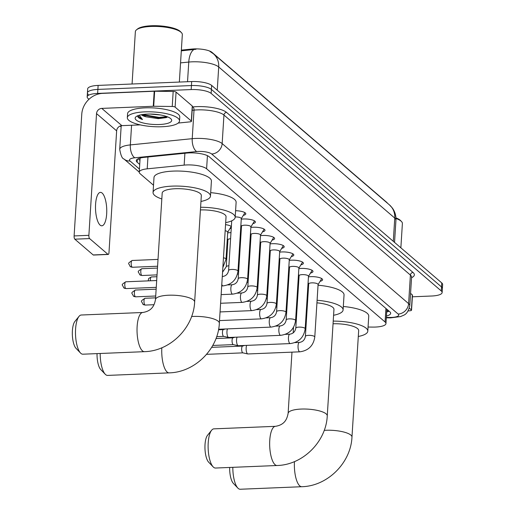 <?xml version="1.0" encoding="UTF-8"?>
<svg xmlns="http://www.w3.org/2000/svg" width="515" height="515" viewBox="0 0 515 515"><rect width="100%" height="100%" fill="white"/><g stroke="black" fill="none" stroke-linecap="round" stroke-linejoin="round"><path stroke-width="0.77" d="M227.675 232.896A8.369 2.35 3.6 0 1 230.173 232.645A8.369 2.35 3.6 0 1 230.978 232.626M241.258 219.19A8.903 2.498 3.6 0 1 243.563 218.984A8.903 2.498 3.6 0 1 255.395 222.074A8.903 2.498 3.6 0 1 252.897 223.626M250.857 227.43A8.903 2.498 3.6 0 1 253.161 227.224A8.903 2.498 3.6 0 1 264.993 230.314A8.903 2.498 3.6 0 1 262.495 231.866M260.455 235.67A8.903 2.498 3.6 0 1 262.759 235.464A8.903 2.498 3.6 0 1 274.592 238.554A8.903 2.498 3.6 0 1 272.094 240.106M270.053 243.91A8.903 2.498 3.6 0 1 272.364 243.704A8.903 2.498 3.6 0 1 284.196 246.794A8.903 2.498 3.6 0 1 281.692 248.346M279.651 252.15A8.903 2.498 3.6 0 1 281.963 251.944A8.903 2.498 3.6 0 1 293.795 255.034A8.903 2.498 3.6 0 1 291.29 256.586M289.256 260.39A8.903 2.498 3.6 0 1 291.561 260.184A8.903 2.498 3.6 0 1 303.393 263.274A8.903 2.498 3.6 0 1 300.889 264.826M298.855 268.63A8.903 2.498 3.6 0 1 301.159 268.424A8.903 2.498 3.6 0 1 312.991 271.514A8.903 2.498 3.6 0 1 310.494 273.066M308.453 276.87A8.903 2.498 3.6 0 1 310.757 276.658A8.903 2.498 3.6 0 1 322.59 279.754A8.903 2.498 3.6 0 1 320.092 281.306M368.064 327.038L372.86 327.089A15.688 4.403 -176.4 0 0 375.506 327.051A15.688 4.403 -176.4 0 0 385.96 323.575A15.688 4.403 -176.4 0 0 385.078 321.984L206.605 168.791A15.688 4.403 -176.4 0 0 184.151 165.115L147.206 168.836A15.688 4.403 -176.4 0 0 139.237 172.139A15.688 4.403 -176.4 0 0 140.119 173.729L153.522 185.233M387.319 203.071A14.117 3.966 -176.4 0 0 386.668 202.298L212.013 52.376A14.117 3.966 -176.4 0 0 191.799 49.067L181.357 50.116M226.722 248.063L227.373 248.623M278.287 273.838A8.369 2.35 3.6 0 1 278.976 273.826M288.297 275.538A8.369 2.35 3.6 0 1 288.954 276.027M288.87 277.424A8.369 2.35 3.6 0 1 288.155 277.83M268.688 265.598A8.369 2.35 3.6 0 1 269.377 265.586M278.699 267.298A8.369 2.35 3.6 0 1 279.355 267.787M279.272 269.184A8.369 2.35 3.6 0 1 278.557 269.59M259.09 257.358A8.369 2.35 3.6 0 1 259.779 257.346M269.1 259.058A8.369 2.35 3.6 0 1 269.757 259.547M269.667 260.944A8.369 2.35 3.6 0 1 268.959 261.35M249.492 249.118A8.369 2.35 3.6 0 1 250.181 249.106M259.502 250.818A8.369 2.35 3.6 0 1 260.159 251.307M260.069 252.704A8.369 2.35 3.6 0 1 259.36 253.11M239.893 240.878A8.369 2.35 3.6 0 1 240.582 240.866M249.904 242.578A8.369 2.35 3.6 0 1 250.56 243.067M250.47 244.464A8.369 2.35 3.6 0 1 249.756 244.87M240.305 234.338A8.369 2.35 3.6 0 1 240.962 234.827M240.872 236.224A8.369 2.35 3.6 0 1 240.157 236.63M225.544 224.643A8.369 2.35 3.6 0 1 231.357 226.587M231.274 227.984A8.369 2.35 3.6 0 1 229.896 228.628M235.593 210.725A8.903 2.498 3.6 0 1 245.797 213.834A8.903 2.498 3.6 0 1 243.292 215.386M88.973 99.279L88.052 98.487A15.688 4.403 3.6 0 1 87.17 96.897A15.688 4.403 3.6 0 1 97.625 93.421L191.174 89.565L191.426 85.561A15.688 4.403 3.6 0 1 211.395 89.41L441.503 286.932A15.688 4.403 3.6 0 1 442.391 288.522A15.688 4.403 3.6 0 0 441.503 286.932L211.395 89.41A15.688 4.403 3.6 0 0 191.426 85.561L97.876 89.41L191.426 85.561L191.677 81.55A15.688 4.403 3.6 0 1 211.646 85.406L441.761 282.922A15.688 4.403 3.6 0 1 442.643 284.518L442.14 292.533A15.688 4.403 3.6 0 1 431.679 296.009L412.373 296.801M88.303 94.483A15.688 4.403 3.6 0 1 87.421 92.887A15.688 4.403 3.6 0 1 97.876 89.41A15.688 4.403 3.6 0 0 87.421 92.887L87.672 88.883A15.688 4.403 3.6 0 1 98.133 85.406L191.677 81.55M196.035 49.273L181.312 50.843M386.437 316.017A15.688 4.403 -176.4 0 0 390.653 313.326A15.688 4.403 -176.4 0 0 389.765 311.736L209.212 156.76A15.688 4.403 -176.4 0 0 186.758 153.077L144.271 157.358A15.688 4.403 -176.4 0 0 136.301 160.661A15.688 4.403 -176.4 0 0 137.183 162.251L139.72 164.427M389.121 311.182A15.688 4.403 3.6 0 1 386.688 312.013M191.174 89.565A15.688 4.403 3.6 0 1 211.144 93.421L441.252 290.936A15.688 4.403 3.6 0 1 442.14 292.533M121.122 126.87L120.143 126.033M139.971 160.423L138.078 158.794M409.361 308.189L411.382 309.921L412.328 294.895A2.614 0.734 3.6 0 1 412.476 295.159L411.53 310.191A2.614 0.734 -176.4 0 0 411.382 309.921M410.564 293.383L412.328 294.895M408.144 310.944L410.198 310.738A2.614 0.734 -176.4 0 0 411.53 310.191M395.938 217.884A22.486 6.309 3.6 0 1 400.548 220.542L401.488 221.521A23.529 6.605 3.6 0 1 402.389 223.516L400.863 247.818M395.964 218.476A23.529 6.605 3.6 0 1 401.488 221.521M232.819 467.33A19.609 6.56 87.6 0 0 237.846 488.072L233.347 483.36A14.381 4.809 -92.4 0 1 229.664 467.459M237.846 488.072A19.609 6.56 87.6 0 0 238.239 488.439A19.609 6.56 87.6 0 0 240.228 489.25L301.771 486.714A19.609 6.56 -92.4 0 1 299.782 485.909A19.609 6.56 -92.4 0 1 294.464 461.601M324.205 430.366A19.609 5.504 -176.4 0 1 325.898 430.276A19.609 5.504 -176.4 0 1 350.863 435.091A19.609 5.504 -176.4 0 1 351.97 437.081L358.672 330.591A19.609 5.504 -176.4 0 0 333.057 323.768M333.224 321.103A28.763 8.073 3.6 0 1 367.8 331.164A28.763 8.073 3.6 0 1 358.298 336.482M343.312 306.489A28.763 8.073 3.6 0 1 368.746 316.139L367.8 331.164M213.139 466.86L208.633 462.155A14.381 4.809 -92.4 0 1 204.983 448.848A14.381 4.809 -92.4 0 1 207.526 435.291L211.633 430.225A19.609 6.56 87.6 0 0 208.157 448.719A19.609 6.56 87.6 0 0 213.139 466.86A19.609 6.56 87.6 0 0 213.532 467.234A19.609 6.56 87.6 0 0 215.521 468.038L277.064 465.509A19.609 6.56 -92.4 0 1 275.074 464.697A19.609 6.56 -92.4 0 1 269.654 443.228A19.609 6.56 -92.4 0 1 275.448 426.323L213.905 428.853A19.609 6.56 87.6 0 0 211.633 430.225M291.973 352.144L288.117 413.41A19.609 5.504 -176.4 0 1 301.191 409.065A19.609 5.504 -176.4 0 1 326.156 413.88A19.609 5.504 -176.4 0 1 327.257 415.875L333.958 309.38A19.609 5.504 -176.4 0 0 316.937 302.833M307.004 299.91A28.763 8.073 3.6 0 1 307.693 299.897M317.098 300.258A28.763 8.073 3.6 0 1 343.093 309.953A28.763 8.073 3.6 0 1 333.591 315.277M307.951 284.879A28.763 8.073 3.6 0 1 308.633 284.872M318.045 285.226A28.763 8.073 3.6 0 1 344.039 294.928L343.093 309.953M307.519 302.588A19.609 5.504 -176.4 0 0 306.831 302.627M297.284 304.481A19.609 5.504 -176.4 0 0 296.576 304.835M286.887 308.878A28.763 8.073 3.6 0 1 286.25 308.125M286.469 304.648A28.763 8.073 3.6 0 1 287.196 303.979M296.833 300.734A28.763 8.073 3.6 0 1 297.528 300.631M287.415 289.623A28.763 8.073 3.6 0 1 288.143 288.954M297.779 285.709A28.763 8.073 3.6 0 1 298.475 285.6M100.193 353.49A19.609 6.56 87.6 0 0 105.221 374.231L100.721 369.525A14.381 4.809 -92.4 0 1 97.039 353.618M105.221 374.231A19.609 6.56 87.6 0 0 105.614 374.598A19.609 6.56 87.6 0 0 107.603 375.409L169.145 372.873A19.609 6.56 -92.4 0 1 167.156 372.068A19.609 6.56 -92.4 0 1 161.839 347.76M191.58 316.532A19.609 5.504 -176.4 0 1 193.273 316.435A19.609 5.504 -176.4 0 1 218.238 321.251A19.609 5.504 -176.4 0 1 219.345 323.24L226.046 216.751A19.609 5.504 -176.4 0 0 200.432 209.927M200.599 207.262A28.763 8.073 3.6 0 1 235.175 217.324A28.763 8.073 3.6 0 1 225.673 222.641M210.686 192.649A28.763 8.073 3.6 0 1 236.121 202.298L235.175 217.324M80.514 353.02L76.008 348.314A14.381 4.809 -92.4 0 1 72.358 335.007A14.381 4.809 -92.4 0 1 74.9 321.45L79.007 316.39A19.609 6.56 87.6 0 0 75.531 334.879A19.609 6.56 87.6 0 0 80.514 353.02A19.609 6.56 87.6 0 0 80.907 353.393A19.609 6.56 87.6 0 0 82.896 354.198L144.438 351.668A19.609 6.56 -92.4 0 1 142.449 350.857A19.609 6.56 -92.4 0 1 137.029 329.388A19.609 6.56 -92.4 0 1 142.822 312.483L81.28 315.013A19.609 6.56 87.6 0 0 79.007 316.39M155.491 299.569A19.609 5.504 -176.4 0 1 168.566 295.224A19.609 5.504 -176.4 0 1 193.531 300.039A19.609 5.504 -176.4 0 1 194.638 302.035L201.333 195.539A19.609 5.504 -176.4 0 0 175.267 188.735A19.609 5.504 -176.4 0 0 162.193 193.08L155.491 299.569C154.461 304.693 152.53 310.938 142.822 312.483M161.826 198.97A28.763 8.073 3.6 0 1 153.058 192.507A28.763 8.073 3.6 0 1 172.235 186.127A28.763 8.073 3.6 0 1 210.468 196.118A28.763 8.073 3.6 0 1 200.966 201.436M153.058 192.507L154.004 177.475A28.763 8.073 3.6 0 1 173.182 171.102A28.763 8.073 3.6 0 1 211.414 181.087L210.468 196.118M318.083 284.595L321.495 279.001A7.841 2.202 -176.4 0 0 321.598 278.686A7.841 2.202 -176.4 0 0 321.579 278.486M318.025 284.686A4.706 1.32 -176.4 0 0 318.09 284.499A4.706 1.32 -176.4 0 0 311.832 282.864A4.706 1.32 -176.4 0 0 308.697 283.907L305.395 336.398A4.706 1.32 -176.4 0 1 308.53 335.355A4.706 1.32 -176.4 0 1 314.414 336.43A4.706 1.32 -176.4 0 1 314.787 336.99L318.09 284.499M305.395 336.398C304.745 339.906 302.756 341.915 299.421 342.417A4.706 1.577 -92.4 0 0 298.031 346.331A4.706 1.577 -92.4 0 0 299.234 351.533A4.706 1.577 -92.4 0 0 299.331 351.629A4.706 1.577 -92.4 0 0 299.807 351.822L247.915 353.96A4.706 1.577 -92.4 0 1 247.773 353.947A4.706 1.577 -92.4 0 1 247.432 353.766A4.706 1.577 -92.4 0 1 246.157 347.921A4.706 1.577 -92.4 0 1 246.685 345.378M242.932 352.859A3.399 1.139 -92.4 0 1 242.835 352.846A3.399 1.139 -92.4 0 1 242.591 352.717A3.399 1.139 -92.4 0 1 241.67 348.494A3.399 1.139 -92.4 0 1 242.552 346.08A3.399 1.139 -92.4 0 1 242.655 346.067M308.485 276.355L311.897 270.761A7.841 2.202 -176.4 0 0 312 270.446A7.841 2.202 -176.4 0 0 311.981 270.253M308.427 276.446A4.706 1.32 -176.4 0 0 308.491 276.259A4.706 1.32 -176.4 0 0 302.234 274.624A4.706 1.32 -176.4 0 0 299.099 275.667L295.797 328.158A4.706 1.32 -176.4 0 1 298.932 327.115A4.706 1.32 -176.4 0 1 304.816 328.19A4.706 1.32 -176.4 0 1 305.189 328.75L308.491 276.259M295.797 328.158C295.147 331.666 293.157 333.675 289.823 334.177A4.706 1.577 -92.4 0 0 288.432 338.091A4.706 1.577 -92.4 0 0 289.63 343.293A4.706 1.577 -92.4 0 0 289.733 343.389A4.706 1.577 -92.4 0 0 290.209 343.582L238.31 345.719A4.706 1.577 -92.4 0 1 238.175 345.707A4.706 1.577 -92.4 0 1 237.833 345.526A4.706 1.577 -92.4 0 1 236.559 339.681A4.706 1.577 -92.4 0 1 237.087 337.138M233.334 344.619A3.399 1.139 -92.4 0 1 233.231 344.606A3.399 1.139 -92.4 0 1 232.992 344.477A3.399 1.139 -92.4 0 1 232.072 340.254A3.399 1.139 -92.4 0 1 232.954 337.84A3.399 1.139 -92.4 0 1 233.057 337.827M298.887 268.115L302.299 262.521A7.841 2.202 -176.4 0 0 302.402 262.206A7.841 2.202 -176.4 0 0 302.382 262.013M298.829 268.206A4.706 1.32 -176.4 0 0 298.893 268.019A4.706 1.32 -176.4 0 0 292.636 266.384A4.706 1.32 -176.4 0 0 289.494 267.427L286.192 319.918A4.706 1.32 -176.4 0 1 289.333 318.875A4.706 1.32 -176.4 0 1 295.217 319.95A4.706 1.32 -176.4 0 1 295.591 320.51L298.893 268.019M286.192 319.918C285.548 323.426 283.559 325.435 280.218 325.937A4.706 1.577 -92.4 0 0 278.834 329.851A4.706 1.577 -92.4 0 0 280.031 335.053A4.706 1.577 -92.4 0 0 280.128 335.149A4.706 1.577 -92.4 0 0 280.611 335.342L228.712 337.48A4.706 1.577 -92.4 0 1 228.57 337.467A4.706 1.577 -92.4 0 1 228.235 337.286A4.706 1.577 -92.4 0 1 226.961 331.441A4.706 1.577 -92.4 0 1 227.488 328.898M223.735 336.379A3.399 1.139 -92.4 0 1 223.632 336.366A3.399 1.139 -92.4 0 1 223.388 336.237A3.399 1.139 -92.4 0 1 222.467 332.014A3.399 1.139 -92.4 0 1 223.356 329.6A3.399 1.139 -92.4 0 1 223.459 329.587M289.288 259.875L292.694 254.281A7.841 2.202 -176.4 0 0 292.803 253.966A7.841 2.202 -176.4 0 0 292.784 253.773M289.23 259.966A4.706 1.32 -176.4 0 0 289.295 259.779A4.706 1.32 -176.4 0 0 283.038 258.144A4.706 1.32 -176.4 0 0 279.896 259.187L276.594 311.684A4.706 1.32 -176.4 0 1 279.735 310.635A4.706 1.32 -176.4 0 1 285.619 311.71A4.706 1.32 -176.4 0 1 285.986 312.27L289.295 259.779M276.594 311.684C275.95 315.186 273.954 317.195 270.62 317.697A4.706 1.577 -92.4 0 0 269.236 321.611A4.706 1.577 -92.4 0 0 270.433 326.813A4.706 1.577 -92.4 0 0 270.53 326.909A4.706 1.577 -92.4 0 0 271.006 327.102L219.113 329.24A4.706 1.577 -92.4 0 1 218.972 329.227A4.706 1.577 -92.4 0 1 218.643 329.053M279.684 251.635L283.096 246.041A7.841 2.202 -176.4 0 0 283.199 245.726A7.841 2.202 -176.4 0 0 283.186 245.533M279.632 251.726A4.706 1.32 -176.4 0 0 279.69 251.539A4.706 1.32 -176.4 0 0 273.433 249.904A4.706 1.32 -176.4 0 0 270.298 250.947L266.995 303.444A4.706 1.32 -176.4 0 1 270.13 302.402A4.706 1.32 -176.4 0 1 276.014 303.47A4.706 1.32 -176.4 0 1 276.388 304.03L279.69 251.539M270.085 243.395L273.497 237.801A7.841 2.202 -176.4 0 0 273.6 237.486A7.841 2.202 -176.4 0 0 273.587 237.293M270.027 243.486A4.706 1.32 -176.4 0 0 270.092 243.299A4.706 1.32 -176.4 0 0 263.834 241.664A4.706 1.32 -176.4 0 0 260.699 242.707L257.397 295.204A4.706 1.32 -176.4 0 1 260.532 294.162A4.706 1.32 -176.4 0 1 266.416 295.23A4.706 1.32 -176.4 0 1 266.789 295.79L270.092 243.299M260.487 235.155L263.899 229.561A7.841 2.202 -176.4 0 0 264.002 229.246A7.841 2.202 -176.4 0 0 263.983 229.053M260.429 235.246A4.706 1.32 -176.4 0 0 260.493 235.059A4.706 1.32 -176.4 0 0 254.236 233.424A4.706 1.32 -176.4 0 0 251.101 234.467L247.799 286.964A4.706 1.32 -176.4 0 1 250.934 285.922A4.706 1.32 -176.4 0 1 256.818 286.99A4.706 1.32 -176.4 0 1 257.191 287.55L260.493 235.059M250.889 226.915L254.301 221.321A7.841 2.202 -176.4 0 0 254.404 221.006A7.841 2.202 -176.4 0 0 254.384 220.813M250.831 227.006A4.706 1.32 -176.4 0 0 250.895 226.819A4.706 1.32 -176.4 0 0 244.638 225.184A4.706 1.32 -176.4 0 0 241.503 226.227L238.2 278.724A4.706 1.32 -176.4 0 1 241.335 277.682A4.706 1.32 -176.4 0 1 247.219 278.75A4.706 1.32 -176.4 0 1 247.593 279.31L250.895 226.819M241.29 218.675L244.702 213.081A7.841 2.202 -176.4 0 0 244.805 212.766A7.841 2.202 -176.4 0 0 244.786 212.573M241.232 218.766A4.706 1.32 -176.4 0 0 241.297 218.579A4.706 1.32 -176.4 0 0 235.201 216.937M288.213 276.87L288.728 276.034A7.841 2.202 -176.4 0 0 288.799 275.886M278.596 279.922A4.706 1.32 -176.4 0 0 277.9 279.999M278.615 268.63L279.13 267.794A7.841 2.202 -176.4 0 0 279.201 267.646M268.991 271.682A4.706 1.32 -176.4 0 0 268.302 271.759M269.017 260.39L269.532 259.554A7.841 2.202 -176.4 0 0 269.603 259.406M259.393 263.442A4.706 1.32 -176.4 0 0 258.704 263.519M259.418 252.157L259.933 251.314A7.841 2.202 -176.4 0 0 260.004 251.166M249.794 255.202A4.706 1.32 -176.4 0 0 249.106 255.279M249.82 243.917L250.329 243.074A7.841 2.202 -176.4 0 0 250.399 242.926M240.196 246.962A4.706 1.32 -176.4 0 0 239.501 247.039M240.222 235.677L240.73 234.834A7.841 2.202 -176.4 0 0 240.801 234.686M230.598 238.722A4.706 1.32 -176.4 0 0 227.933 239.739L226.233 266.789A4.706 1.32 -176.4 0 1 228.892 265.772M227.72 232.188L231.132 226.594A7.841 2.202 -176.4 0 0 231.203 226.446M227.662 232.278A4.706 1.32 -176.4 0 0 227.727 232.091A4.706 1.32 -176.4 0 0 225.164 230.739M100.116 225.119A16.731 5.601 87.6 0 0 101.816 225.808A16.731 5.601 87.6 0 0 106.76 211.375A16.731 5.601 87.6 0 0 102.131 193.061A16.731 5.601 87.6 0 0 100.438 192.372A16.731 5.601 87.6 0 0 95.494 206.798A16.731 5.601 87.6 0 0 100.116 225.119M175.119 107.126A2.614 0.734 -176.4 0 0 172.235 106.476L153.702 106.264A2.614 0.734 -176.4 0 0 153.258 106.27L154.204 91.245A2.614 0.734 3.6 0 1 154.648 91.239L173.175 91.451A2.614 0.734 3.6 0 1 176.066 92.095L175.119 107.126L191.323 121.031L192.269 106.006A2.614 0.734 3.6 0 1 192.417 106.27L191.471 121.295A2.614 0.734 -176.4 0 0 191.323 121.031M176.066 92.095L192.269 106.006M154.204 91.245L102.723 93.363A20.915 18.817 -49.4 0 0 81.769 114.214L74.109 235.934L88.883 235.323L96.537 113.603A5.227 4.706 130.6 0 1 101.777 108.395L153.258 106.27M108.221 254.449L93.453 255.054A2.614 0.876 -92.4 0 1 93.189 254.944L107.957 254.339A2.614 0.876 87.6 0 0 108.221 254.449A2.614 0.876 87.6 0 0 108.98 252.575L116.641 130.855A5.227 4.706 130.6 0 1 121.881 125.647L140.267 124.888M88.883 235.323A2.614 0.876 87.6 0 0 89.591 238.574L74.817 239.179L93.189 254.944M74.817 239.179A2.614 0.876 -92.4 0 1 74.109 235.934M89.591 238.574L107.957 254.339M178.203 123.053L190.138 121.849A2.614 0.734 -176.4 0 0 191.471 121.295M132.072 84.009L135.361 31.673A23.529 6.605 3.6 0 1 136.514 29.806L137.569 28.956A22.486 6.309 3.6 0 1 151.462 25.75A22.486 6.309 3.6 0 1 180.488 31.653L181.428 32.632A23.529 6.605 3.6 0 1 182.329 34.627L179.349 82.059M136.514 29.806A23.529 6.605 3.6 0 1 151.049 26.452A23.529 6.605 3.6 0 1 181.428 32.632M144.76 111.864A26.143 7.339 3.6 0 1 179.523 120.941A26.143 7.339 3.6 0 1 162.09 126.742A26.143 7.339 3.6 0 1 127.334 117.658A26.143 7.339 3.6 0 1 144.76 111.864M127.334 117.658L127.585 113.654A26.143 7.339 3.6 0 1 145.018 107.86A26.143 7.339 3.6 0 1 179.774 116.937L179.523 120.941M137.788 115.74L137.705 116.203C137.872 117.414 139.468 118.534 142.481 119.564L139.25 115.238M141.812 114.658L146.06 116.821A13.075 3.669 3.6 0 1 141.361 114.742M146.06 116.821L158.214 118.65L166.326 117.607L167.542 116.854M159.489 124.508A18.302 5.137 3.6 0 1 140.666 122.248A18.302 5.137 3.6 0 1 136.057 116.705A18.302 5.137 3.6 0 1 147.361 114.098A18.302 5.137 3.6 0 1 170.986 118.901A18.302 5.137 3.6 0 1 159.489 124.508M149.923 114.047L160.706 115.006M142.127 114.916L159.064 118.025L167.053 117.246M142.7 114.517L159.103 117.401L167.002 116.641M137.769 115.791L142.481 119.564M386.829 309.76A5.227 1.468 -176.4 0 0 387.158 309.502M191.799 49.067L191.754 49.788M385.928 308.44L385.078 321.984M147.953 156.985L147.206 168.836M184.898 153.264L184.151 165.115M207.436 155.659L206.605 168.791M209.94 51.416L213.397 53.785A18.302 16.467 130.6 0 1 218.708 66.963A20.915 5.871 -176.4 0 0 192.082 61.826A20.915 5.871 -176.4 0 0 188.767 62.058L180.553 62.882M193.975 49.511A18.302 8.89 84.2 0 0 188.767 62.058L187.531 81.724M393.293 241.323L394.76 218.077A18.302 16.467 -49.4 0 0 389.443 204.899L392.327 207.996C394.966 211.626 396.17 215.695 395.938 220.201A20.915 5.871 -176.4 0 0 394.76 218.077L218.708 66.963L217.246 90.209M211.646 85.406L211.144 93.421M441.761 282.922L441.252 290.936M98.133 85.406L97.625 93.421M386.347 317.407L389.984 317.446A10.461 2.935 -176.4 0 0 391.748 317.42A10.461 2.935 -176.4 0 0 398.127 314.041L211.684 154.004A10.461 2.935 -176.4 0 0 198.372 151.436A10.461 2.935 -176.4 0 0 196.711 151.552L134.833 157.783A10.461 2.935 -176.4 0 0 130.108 161.047L139.43 169.049M121.192 125.724L119.712 149.311A20.915 5.871 3.6 0 1 130.34 144.908L192.224 138.677A20.915 5.871 3.6 0 1 195.533 138.445A20.915 5.871 3.6 0 1 222.158 143.582L408.607 303.618A20.915 5.871 3.6 0 1 409.786 305.743L411.582 277.192A20.915 5.871 -176.4 0 0 410.404 275.068L223.954 115.032A20.915 5.871 -176.4 0 0 197.329 109.895A20.915 5.871 -176.4 0 0 194.02 110.12L192.159 110.313M192.372 106.959L192.893 106.901A23.529 6.605 3.6 0 1 226.574 112.424L413.024 272.461A2.614 2.35 -49.4 0 0 410.404 275.068L408.607 303.618A10.461 9.405 130.6 0 1 398.127 314.041M192.893 106.901A2.614 1.268 -95.8 0 1 194.02 110.12L192.224 138.677A10.461 5.079 84.2 0 0 196.711 151.552M413.024 272.461A23.529 6.605 3.6 0 1 411.549 277.707M211.684 154.004A10.461 9.405 130.6 0 0 222.158 143.582L223.954 115.032A2.614 2.35 -49.4 0 1 226.574 112.424M134.833 157.783A10.461 5.079 84.2 0 1 130.34 144.908L131.576 125.248M130.108 161.047A10.461 9.405 130.6 0 1 123.928 158.968L139.237 172.107M389.984 317.446A10.461 1.809 90.7 0 0 390.492 317.884L386.321 317.839M137.376 159.187L137.183 162.251M276.388 304.03C275.049 312.74 270.06 317.678 261.408 318.862A4.706 1.577 -92.4 0 1 260.931 318.669A4.706 1.577 -92.4 0 1 260.835 318.579A4.706 1.577 -92.4 0 1 259.631 313.371A4.706 1.577 -92.4 0 1 261.021 309.457C264.356 308.955 266.352 306.946 266.995 303.444M266.789 295.79C265.45 304.5 260.461 309.444 251.809 310.622A4.706 1.577 -92.4 0 1 251.333 310.429A4.706 1.577 -92.4 0 1 251.236 310.339A4.706 1.577 -92.4 0 1 250.032 305.131A4.706 1.577 -92.4 0 1 251.423 301.217C254.758 300.715 256.747 298.706 257.397 295.204M144.979 298.275C139.462 301.932 141.722 300.696 142.906 304.249L145.262 305.067A3.399 1.139 -92.4 0 1 144.915 304.932A3.399 1.139 -92.4 0 1 143.975 301.211A3.399 1.139 -92.4 0 1 144.979 298.275L155.601 297.837M142.906 304.249A3.399 3.058 -49.4 0 0 144.915 304.932M257.191 287.55C255.852 296.26 250.857 301.204 242.211 302.382A4.706 1.577 -92.4 0 1 241.735 302.189A4.706 1.577 -92.4 0 1 241.638 302.099A4.706 1.577 -92.4 0 1 240.434 296.891A4.706 1.577 -92.4 0 1 241.825 292.977C245.159 292.475 247.149 290.466 247.799 286.964M135.381 290.035C129.864 293.692 132.123 292.462 133.308 296.009L135.657 296.827A3.399 1.139 -92.4 0 1 135.316 296.692A3.399 1.139 -92.4 0 1 134.376 292.971A3.399 1.139 -92.4 0 1 135.381 290.035L156.148 289.179M133.308 296.009A3.399 3.058 -49.4 0 0 135.316 296.692M247.593 279.31C246.254 288.02 241.258 292.964 232.613 294.142A4.706 1.577 -92.4 0 1 232.136 293.949A4.706 1.577 -92.4 0 1 232.033 293.859A4.706 1.577 -92.4 0 1 230.836 288.651A4.706 1.577 -92.4 0 1 232.22 284.737C235.561 284.235 237.55 282.226 238.2 278.724M125.782 281.795C120.259 285.452 122.525 284.222 123.709 287.769L126.059 288.587A3.399 1.139 -92.4 0 1 125.718 288.452A3.399 1.139 -92.4 0 1 124.778 284.731A3.399 1.139 -92.4 0 1 125.782 281.795L156.695 280.527M123.709 287.769A3.399 3.058 -49.4 0 0 125.718 288.452M241.297 218.579L237.994 271.07A4.706 1.32 -176.4 0 0 237.621 270.51A4.706 1.32 -176.4 0 0 231.737 269.442A4.706 1.32 -176.4 0 0 228.596 270.484C227.952 273.986 225.956 275.995 222.622 276.497L222.287 276.516M237.994 271.07C236.655 279.78 231.66 284.724 223.008 285.902A4.706 1.577 -92.4 0 1 222.532 285.709A4.706 1.577 -92.4 0 1 222.435 285.619A4.706 1.577 -92.4 0 1 221.785 284.422M222.274 276.632A4.706 1.577 -92.4 0 1 222.622 276.497M276.89 306.972A4.706 1.32 -176.4 0 0 275.879 307.101M267.291 298.732A4.706 1.32 -176.4 0 0 266.281 298.861M257.693 290.492A4.706 1.32 -176.4 0 0 256.682 290.621M248.095 282.252A4.706 1.32 -176.4 0 0 247.078 282.381M238.497 274.012A4.706 1.32 -176.4 0 0 237.479 274.141M150.406 280.784A3.399 1.139 -92.4 0 1 151.378 276.948L156.933 276.722M141.78 268.714C136.263 272.364 138.522 271.135 139.707 274.688L142.063 275.506A3.399 1.139 -92.4 0 1 141.715 275.364A3.399 1.139 -92.4 0 1 140.775 271.643A3.399 1.139 -92.4 0 1 141.78 268.714L157.474 268.064M139.707 274.688A3.399 3.058 -49.4 0 0 141.715 275.364M227.727 232.091L226.027 259.142A4.706 1.32 -176.4 0 0 225.654 258.575A4.706 1.32 -176.4 0 0 223.465 257.79M132.181 260.474C126.664 264.124 128.924 262.895 130.108 266.448L132.464 267.266A3.399 1.139 -92.4 0 1 132.117 267.124A3.399 1.139 -92.4 0 1 131.177 263.403A3.399 1.139 -92.4 0 1 132.181 260.474L158.021 259.406M130.108 266.448A3.399 3.058 -49.4 0 0 132.117 267.124M96.537 113.603L116.641 130.855M101.777 108.395L121.881 125.647M154.648 91.239L153.702 106.264M172.235 106.476L173.175 91.451M386.759 310.925L388.568 310.706M386.862 309.245L385.96 323.575M140.119 158.073L139.237 172.139M213.397 53.785L389.443 204.899M395.938 220.201L394.542 242.391M390.492 317.884L400.741 316.545C403.76 314.839 407.359 315.489 409.786 305.743M87.17 96.897L87.421 92.887M119.712 149.311C120.806 155.459 122.216 158.678 123.928 158.968M351.97 437.081C350.863 462.927 327.489 486.166 301.771 486.714M327.257 415.875C326.156 441.716 302.781 464.961 277.064 465.509M288.117 413.41C287.087 418.534 285.149 424.778 275.448 426.323M293.537 327.289L293.183 332.896M219.345 323.24C218.238 349.086 194.863 372.326 169.145 372.873M194.638 302.035C193.531 327.875 170.156 351.121 144.438 351.668M299.421 342.417L294.921 342.604M242.552 346.08L244.541 345.462M211.652 347.342L242.604 346.067M308.691 284.003L308.086 282.658M299.807 351.822C308.453 350.638 313.448 345.694 314.787 336.99M242.835 352.846L247.773 353.947M206.554 354.352L242.887 352.859M289.823 334.177L285.323 334.364M232.954 337.84L234.943 337.222M215.997 338.529L233.005 337.827M299.093 275.763L298.488 274.424M290.209 343.582C298.855 342.398 303.85 337.454 305.189 328.75M233.231 344.606L238.175 345.707M212.753 345.462L233.282 344.619M280.218 325.937L275.725 326.124M223.356 329.6L225.345 328.982M218.502 329.787L223.407 329.587M289.494 267.523L288.889 266.184M280.611 335.342C289.256 334.158 294.252 329.22 295.591 320.51M223.632 336.366L228.57 337.467M216.667 336.668L223.684 336.379M270.62 317.697L266.126 317.884M279.89 259.283L279.291 257.944M271.006 327.102C279.658 325.918 284.653 320.98 285.986 312.27M218.624 329.149L218.972 329.227M261.021 309.457L256.522 309.644M270.291 251.043L269.693 249.704M261.408 318.862L219.512 320.588M251.423 301.217L246.923 301.404M260.693 242.803L260.088 241.464M251.809 310.622L220.053 311.929M241.825 292.977L237.325 293.164M251.095 234.563L250.49 233.224M242.211 302.382L220.6 303.271M145.262 305.067L154.03 304.706M232.22 284.737L227.727 284.924M241.496 226.323L240.891 224.984M232.613 294.142L221.147 294.619M135.657 296.827L155.717 296.003M231.724 220.832L228.596 270.484M223.008 285.902L221.688 285.96M126.059 288.587L156.264 287.344M227.926 239.836L227.327 238.497M222.557 272.19L226.233 266.789M151.378 276.948L148.706 278.441L148.166 280.875M222.841 267.633L226.027 259.142M142.063 275.506L157.049 274.888M132.464 267.266L157.59 266.229"/></g></svg>
